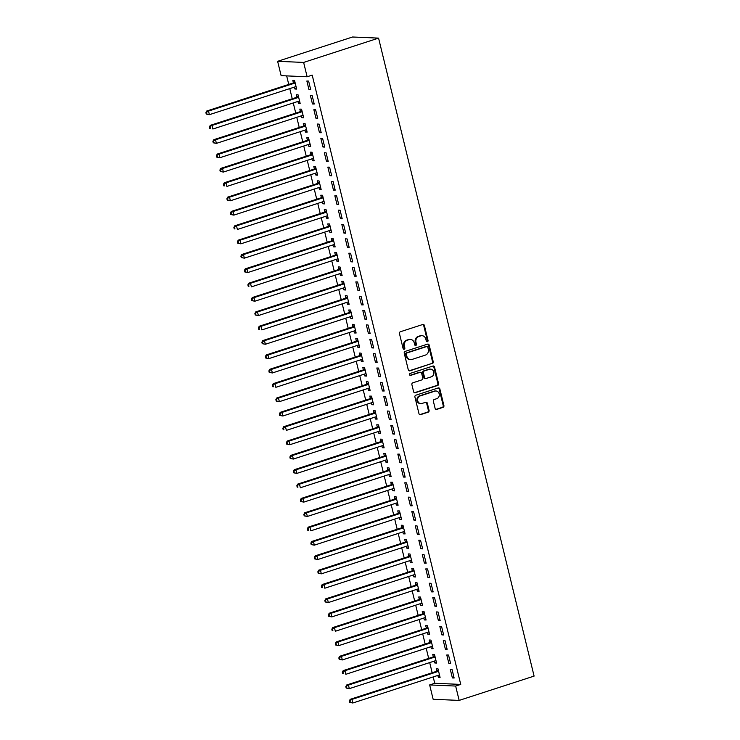 <?xml version="1.0" encoding="UTF-8"?>
<svg xmlns="http://www.w3.org/2000/svg" width="740" height="740" viewBox="0 0 740 740"><rect width="100%" height="100%" fill="white"/><g stroke="black" fill="none" stroke-linecap="round" stroke-linejoin="round"><path stroke-width="1.11" d="M427.406 341.723A1.027 0.906 92.5 0 0 428.035 340.456L424.39 325.489A1.462 1.295 92.5 0 0 422.799 324.481L400.358 331.761A1.462 1.295 92.5 0 0 399.452 333.574L403.096 348.54A1.027 0.906 92.5 0 0 404.845 347.976L404.373 346.033A4.69 4.135 92.5 0 1 407.268 340.233L409.137 339.632A4.69 4.135 92.5 0 1 410.432 339.447A4.69 4.135 92.5 0 1 414.224 342.842L414.696 344.775A1.027 0.906 92.5 0 0 416.444 344.211L415.973 342.278A4.69 4.135 92.5 0 1 418.858 336.478L420.727 335.868A4.69 4.135 92.5 0 1 422.031 335.692A4.69 4.135 92.5 0 1 425.815 339.077L426.286 341.02A1.027 0.906 92.5 0 0 427.406 341.723M426.767 341.667A1.027 0.906 92.5 0 0 427.332 340.418L423.687 325.452A1.462 1.295 92.5 0 0 422.855 324.462M403.578 349.188A1.027 0.906 92.5 0 0 404.142 347.939L403.67 346.006L404.373 346.033M415.177 345.423A1.027 0.906 92.5 0 0 415.741 344.183L415.269 342.241L415.973 342.278M435.12 408.406A1.462 1.295 92.5 0 0 436.711 409.414L443.001 407.37A1.462 1.295 92.5 0 0 443.908 405.557L439.856 388.935A1.462 1.295 92.5 0 0 438.265 387.936L415.825 395.216A1.462 1.295 92.5 0 0 414.918 397.029L418.97 413.642A1.462 1.295 92.5 0 0 420.561 414.65L428.164 412.18A1.462 1.295 92.5 0 0 429.071 410.367L427.341 403.254A1.462 1.295 92.5 0 0 425.75 402.255L421.976 403.476A3.922 3.46 92.5 0 1 420.884 403.624A3.922 3.46 92.5 0 1 417.619 400.183A3.922 3.46 92.5 0 1 420.135 395.937L434.917 391.146A3.922 3.46 92.5 0 1 435.999 390.998A3.922 3.46 92.5 0 1 439.273 394.448A3.922 3.46 92.5 0 1 436.748 398.684L434.288 399.48A1.462 1.295 92.5 0 0 433.381 401.293L435.12 408.406M460.733 684.408L312.206 75.129L307.128 76.775L281.126 75.656L277.63 61.309L352.582 37L378.575 38.119L534.095 676.101L459.151 700.401L455.655 686.054L460.733 684.408L434.741 683.279L429.653 684.935L455.655 686.054M307.128 76.775L303.631 62.428L378.575 38.119M432.327 363.571A1.462 1.295 92.5 0 0 433.233 361.758L429.182 345.136A1.462 1.295 92.5 0 0 427.591 344.128L405.141 351.407A1.462 1.295 92.5 0 0 404.243 353.221L408.295 369.843A1.462 1.295 92.5 0 0 409.886 370.842L431.624 363.534A1.462 1.295 92.5 0 0 432.53 361.721L428.479 345.108A1.462 1.295 92.5 0 0 427.637 344.118M434.519 367.04L438.57 383.653A1.462 1.295 92.5 0 1 437.664 385.466L415.223 392.746A1.462 1.295 92.5 0 1 413.632 391.747L411.893 384.634A1.462 1.295 92.5 0 1 412.8 382.821L421.902 379.87A1.462 1.295 92.5 0 0 422.808 378.057L421.652 373.339A1.462 1.295 92.5 0 0 420.07 372.331L410.589 375.402A1.027 0.906 92.5 0 1 410.108 373.432L432.928 366.032A1.462 1.295 92.5 0 1 434.519 367.04L433.816 367.003L437.867 383.625L438.57 383.653M448.884 663.586L450.642 663.669L448.542 655.057L446.784 654.983L448.884 663.586L450.493 663.068M434.361 661.07L434.833 662.985L436.582 663.059L434.491 654.447L432.733 654.373L433.298 656.695M441.882 634.892L443.639 634.966L441.539 626.355L439.791 626.28L441.882 634.892L443.5 634.365M427.368 632.367L427.831 634.282L429.589 634.356L427.489 625.753L425.731 625.679L426.305 628.001M434.889 606.19L436.646 606.273L434.546 597.661L432.789 597.587L434.889 606.19L436.498 605.672M420.366 603.673L420.838 605.588L422.596 605.662L420.496 597.051L418.738 596.976L419.303 599.298M427.896 577.496L429.653 577.57L427.554 568.958L425.796 568.884L427.896 577.496L429.505 576.969M413.373 574.971L413.845 576.885L415.593 576.96L413.503 568.357L411.745 568.274L412.31 570.596M420.894 548.793L422.651 548.867L420.561 540.265L418.803 540.182L420.894 548.793L422.512 548.275M406.38 546.277L406.843 548.192L408.6 548.266L406.5 539.654L404.743 539.58L405.317 541.902M413.901 520.1L415.658 520.174L413.558 511.562L411.801 511.488L413.901 520.1L415.51 519.573M399.378 517.574L399.85 519.489L401.607 519.563L399.507 510.952L397.75 510.877L398.314 513.199M406.907 491.397L408.665 491.471L406.565 482.859L404.808 482.785L406.907 491.397L408.517 490.879M392.385 488.881L392.857 490.787L394.605 490.87L392.514 482.258L390.757 482.184L391.321 484.506M399.914 462.694L401.663 462.778L399.572 454.166L397.815 454.092L399.914 462.694L401.524 462.176M385.392 460.178L385.855 462.093L387.612 462.167L385.512 453.555L383.755 453.481L384.328 455.803M392.912 434.001L394.67 434.075L392.57 425.463L390.812 425.389L392.912 434.001L394.522 433.474M378.39 431.476L378.861 433.39L380.619 433.464L378.519 424.862L376.762 424.779L377.326 427.11M385.919 405.298L387.677 405.372L385.577 396.769L383.82 396.696L385.919 405.298L387.529 404.78M371.397 402.782L371.868 404.697L373.617 404.771L371.526 396.159L369.769 396.085L370.333 398.407M378.926 376.605L380.675 376.679L378.584 368.067L376.827 367.993L378.926 376.605L380.536 376.077M364.404 374.079L364.866 375.994L366.624 376.068L364.524 367.466L362.767 367.382L363.34 369.704M371.924 347.902L373.682 347.976L371.582 339.373L369.824 339.29L371.924 347.902L373.534 347.384M357.411 345.386L357.873 347.291L359.631 347.375L357.531 338.763L355.774 338.689L356.338 341.011M364.931 319.208L366.689 319.282L364.589 310.671L362.831 310.596L364.931 319.208L366.541 318.681M350.409 316.683L350.88 318.598L352.638 318.672L350.538 310.06L348.781 309.986L349.345 312.308M357.938 290.506L359.686 290.579L357.596 281.968L355.838 281.894L357.938 290.506L359.548 289.978M343.416 287.989L343.878 289.895L345.636 289.978L343.536 281.367L341.778 281.293L342.352 283.614M350.936 261.803L352.693 261.886L350.594 253.274L348.836 253.2L350.936 261.803L352.545 261.285M336.423 259.287L336.885 261.202L338.643 261.275L336.543 252.664L334.785 252.59L335.35 254.911M343.943 233.109L345.7 233.183L343.601 224.572L341.843 224.498L343.943 233.109L345.552 232.582M329.42 230.584L329.892 232.499L331.65 232.573L329.55 223.97L327.792 223.887L328.357 226.218M336.95 204.406L338.698 204.481L336.608 195.878L334.85 195.795L336.95 204.406L338.559 203.888M322.427 201.891L322.89 203.805L324.647 203.879L322.548 195.268L320.79 195.194L321.364 197.515M329.947 175.713L331.705 175.787L329.605 167.175L327.848 167.101L329.947 175.713L331.557 175.186M315.434 173.188L315.897 175.103L317.654 175.177L315.555 166.565L313.797 166.491L314.361 168.812M322.954 147.01L324.712 147.084L322.612 138.482L320.855 138.399L322.954 147.01L324.564 146.492M308.432 144.494L308.904 146.4L310.661 146.483L308.562 137.871L306.804 137.797L307.368 140.119M315.962 118.308L317.71 118.391L315.619 109.779L313.862 109.705L315.962 118.308L317.571 117.79M301.439 115.792L301.901 117.706L303.659 117.78L301.559 109.168L299.802 109.094L300.375 111.416M308.959 89.614L310.717 89.688L308.617 81.076L306.86 81.002L308.959 89.614L310.569 89.087M294.446 87.089L294.909 89.004L296.666 89.078L294.566 80.475L292.809 80.401L293.373 82.723M286.667 75.896L288.748 84.425M289.775 88.606L292.245 98.772M293.271 102.962L295.75 113.118M296.768 117.308L299.247 127.474M300.264 131.655L302.743 141.821M303.761 146.002L306.24 156.168M307.257 160.358L309.736 170.514M310.763 174.705L313.233 184.871M314.26 189.052L316.739 199.217M317.756 203.408L320.235 213.564M321.252 217.754L323.732 227.92M324.749 232.101L327.228 242.267M328.246 246.448L330.725 256.614M331.751 260.804L334.221 270.97M335.248 275.151L337.727 285.316M338.744 289.497L341.223 299.663M342.241 303.853L344.72 314.01M345.737 318.2L348.216 328.366M349.234 332.547L351.713 342.713M352.73 346.894L355.209 357.059M356.236 361.25L358.715 371.415M359.733 375.596L362.212 385.762M363.229 389.943L365.708 400.109M366.726 404.299L369.204 414.456M370.222 418.646L372.701 428.812M373.719 432.993L376.197 443.158M377.224 447.339L379.694 457.505M380.721 461.695L383.2 471.861M384.217 476.042L386.696 486.208M387.714 490.389L390.193 500.555M391.21 504.745L393.689 514.901M394.707 519.091L397.186 529.257M398.213 533.438L400.682 543.604M401.709 547.794L404.188 557.951M405.206 562.141L407.685 572.307M408.702 576.488L411.181 586.654M412.199 590.835L414.678 601M415.695 605.191L418.174 615.347M419.201 619.537L421.671 629.703M422.697 633.884L425.176 644.05M426.194 648.24L428.673 658.397M429.69 662.587L432.169 672.752M433.187 676.934L434.741 683.279M297.943 101.445L298.405 103.359L300.163 103.433L298.063 94.822L296.305 94.748L296.87 97.07M312.456 103.961L314.213 104.035L312.114 95.432L310.365 95.349L312.456 103.961L314.075 103.443M304.936 130.138L305.398 132.053L307.156 132.127L305.056 123.525L303.308 123.441L303.872 125.763M319.458 132.663L321.216 132.738L319.116 124.126L317.358 124.052L319.458 132.663L321.068 132.136M311.929 158.841L312.4 160.756L314.158 160.83L312.058 152.218L310.3 152.144L310.865 154.466M326.451 161.357L328.209 161.44L326.109 152.829L324.351 152.755L326.451 161.357L328.061 160.839M318.931 187.544L319.393 189.449L321.151 189.533L319.051 180.921L317.293 180.847L317.858 183.169M333.444 190.06L335.202 190.134L333.102 181.522L331.354 181.448L333.444 190.06L335.063 189.533M325.924 216.237L326.386 218.152L328.144 218.226L326.044 209.614L324.296 209.54L324.86 211.862M340.446 218.763L342.204 218.837L340.104 210.225L338.346 210.151L340.446 218.763L342.056 218.235M332.917 244.94L333.389 246.846L335.146 246.929L333.046 238.317L331.289 238.243L331.853 240.565M347.439 247.456L349.197 247.53L347.097 238.928L345.339 238.844L347.439 247.456L349.049 246.938M339.919 273.634L340.382 275.548L342.139 275.622L340.039 267.011L338.282 266.937L338.846 269.258M354.432 276.159L356.19 276.233L354.09 267.621L352.332 267.547L354.432 276.159L356.051 275.632M346.912 302.336L347.375 304.251L349.132 304.325L347.032 295.713L345.284 295.639L345.848 297.961M361.435 304.852L363.192 304.926L361.092 296.324L359.335 296.24L361.435 304.852L363.044 304.334M353.905 331.03L354.377 332.945L356.134 333.019L354.035 324.416L352.277 324.333L352.841 326.664M368.428 333.555L370.185 333.629L368.085 325.017L366.328 324.943L368.428 333.555L370.037 333.028M360.907 359.733L361.37 361.647L363.127 361.721L361.028 353.11L359.27 353.036L359.834 355.357M375.421 362.249L377.178 362.332L375.078 353.72L373.321 353.646L375.421 362.249L377.039 361.731M367.9 388.435L368.363 390.341L370.12 390.424L368.021 381.812L366.272 381.738L366.837 384.06M382.423 390.951L384.18 391.025L382.081 382.414L380.323 382.339L382.423 390.951L384.032 390.433M374.893 417.129L375.365 419.043L377.123 419.118L375.023 410.506L373.265 410.432L373.829 412.754M389.416 419.654L391.173 419.728L389.074 411.116L387.316 411.042L389.416 419.654L391.025 419.127M381.896 445.832L382.358 447.746L384.115 447.82L382.016 439.209L380.258 439.135L380.822 441.456M396.409 448.348L398.166 448.421L396.067 439.819L394.309 439.736L396.409 448.348L398.018 447.829M388.889 474.525L389.351 476.44L391.108 476.514L389.009 467.911L387.251 467.828L387.825 470.15M403.411 477.05L405.168 477.124L403.069 468.513L401.311 468.439L403.411 477.05L405.021 476.523M395.882 503.228L396.353 505.143L398.111 505.216L396.011 496.605L394.254 496.531L394.818 498.852M410.404 505.744L412.161 505.827L410.062 497.215L408.304 497.141L410.404 505.744L412.014 505.226M402.884 531.921L403.346 533.836L405.104 533.91L403.004 525.308L401.246 525.224L401.811 527.555M417.397 534.447L419.154 534.521L417.055 525.909L415.297 525.835L417.397 534.447L419.007 533.919M409.877 560.624L410.339 562.539L412.097 562.613L409.997 554.001L408.24 553.927L408.813 556.249M424.399 563.14L426.157 563.223L424.057 554.612L422.3 554.538L424.399 563.14L426.009 562.622M416.87 589.327L417.342 591.232L419.099 591.316L416.999 582.704L415.242 582.63L415.806 584.952M431.392 591.843L433.15 591.917L431.05 583.305L429.293 583.231L431.392 591.843L433.002 591.325M423.872 618.02L424.335 619.935L426.092 620.009L423.992 611.397L422.235 611.323L422.799 613.645M438.385 620.546L440.143 620.62L438.043 612.008L436.286 611.934L438.385 620.546L439.995 620.018M430.865 646.723L431.328 648.638L433.085 648.712L430.985 640.1L429.228 640.026L429.801 642.348M445.388 649.239L447.145 649.313L445.045 640.711L443.288 640.627L445.388 649.239L446.997 648.721M437.858 675.417L438.33 677.331L440.087 677.405L437.988 668.803L436.23 668.72L436.794 671.041M452.381 677.942L454.138 678.016L452.038 669.404L450.281 669.33L452.381 677.942L453.99 677.415M459.151 700.401L433.15 699.282L429.653 684.935M303.631 62.428L277.63 61.309M294.909 89.004L296.518 88.486M298.405 103.359L300.014 102.832M301.901 117.706L303.511 117.179M305.398 132.053L307.017 131.535M308.904 146.4L310.513 145.882M312.4 160.756L314.01 160.228M315.897 175.103L317.506 174.585M319.393 189.449L321.003 188.931M322.89 203.805L324.499 203.278M326.386 218.152L328.005 217.625M329.892 232.499L331.502 231.981M333.389 246.846L334.998 246.328M336.885 261.202L338.495 260.674M340.382 275.548L341.991 275.03M343.878 289.895L345.488 289.377M347.375 304.251L348.993 303.724M350.88 318.598L352.49 318.071M354.377 332.945L355.986 332.427M357.873 347.291L359.483 346.773M361.37 361.647L362.979 361.12M364.866 375.994L366.476 375.476M368.363 390.341L369.982 389.823M371.868 404.697L373.478 404.17M375.365 419.043L376.975 418.516M378.861 433.39L380.471 432.872M382.358 447.746L383.968 447.219M385.855 462.093L387.464 461.566M389.351 476.44L390.97 475.922M392.857 490.787L394.466 490.269M396.353 505.143L397.963 504.615M399.85 519.489L401.459 518.962M403.346 533.836L404.956 533.318M406.843 548.192L408.452 547.665M410.339 562.539L411.958 562.012M413.845 576.885L415.454 576.368M417.342 591.232L418.951 590.714M420.838 605.588L422.447 605.061M424.335 619.935L425.944 619.417M427.831 634.282L429.44 633.764M431.328 648.638L432.946 648.111M434.833 662.985L436.443 662.457M438.33 677.331L439.939 676.813M422.031 335.692L421.328 335.655A4.69 4.135 92.5 0 0 420.024 335.84L420.727 335.868M415.269 342.241A4.69 4.135 92.5 0 1 418.156 336.441L420.024 335.84M410.432 339.447L409.729 339.42A4.69 4.135 92.5 0 0 408.434 339.595L409.137 339.632M403.67 346.006A4.69 4.135 92.5 0 1 406.565 340.206L408.434 339.595M409.128 370.832A1.462 1.295 92.5 0 0 409.183 370.814L431.624 363.534M427.812 347.254A1.027 0.906 92.5 0 0 426.693 346.551L407 352.934A1.027 0.906 92.5 0 0 406.362 354.201L406.861 356.245A4.69 4.135 92.5 0 0 410.654 359.64A4.69 4.135 92.5 0 0 411.949 359.464L425.417 355.089A4.69 4.135 92.5 0 0 428.312 349.289L427.812 347.254M426.98 346.505L426.277 346.477A1.027 0.906 92.5 0 0 425.99 346.514L426.693 346.551M410.654 359.64L409.951 359.612A4.69 4.135 92.5 0 1 406.158 356.218L405.659 354.173A1.027 0.906 92.5 0 1 406.297 352.906L425.99 346.514M414.465 392.736A1.462 1.295 92.5 0 0 414.52 392.718L436.961 385.438A1.462 1.295 92.5 0 0 437.867 383.625M420.477 372.276L419.774 372.248A1.462 1.295 92.5 0 0 419.367 372.303L409.96 375.346M431.346 376.808A3.922 3.46 92.5 0 0 433.871 372.562A3.922 3.46 92.5 0 0 430.597 369.121A3.922 3.46 92.5 0 0 429.514 369.269L424.307 370.953A1.462 1.295 92.5 0 0 423.4 372.766L424.557 377.483A1.462 1.295 92.5 0 0 426.138 378.492L431.346 376.808M430.597 369.121L429.894 369.084A3.922 3.46 92.5 0 0 428.812 369.242L429.514 369.269M425.74 378.547L425.038 378.519A1.462 1.295 92.5 0 1 423.854 377.456L422.697 372.738A1.462 1.295 92.5 0 1 423.604 370.925L428.812 369.242M433.816 367.003A1.462 1.295 92.5 0 0 432.983 366.013M435.999 390.998L435.296 390.97A3.922 3.46 92.5 0 0 434.214 391.118L434.917 391.146M420.884 403.624L420.181 403.596A3.922 3.46 92.5 0 1 416.916 400.155A3.922 3.46 92.5 0 1 419.432 395.909L434.214 391.118M419.802 414.631A1.462 1.295 92.5 0 0 419.858 414.622L427.461 412.152A1.462 1.295 92.5 0 0 428.368 410.339L426.638 403.226A1.462 1.295 92.5 0 0 425.796 402.236M435.953 409.396A1.462 1.295 92.5 0 0 436.008 409.387L442.298 407.342A1.462 1.295 92.5 0 0 443.204 405.529L439.153 388.907A1.462 1.295 92.5 0 0 438.321 387.917M295.343 86.802L296.13 86.895M294.807 81.465L293.207 82.862A1.489 1.313 -87.5 0 1 292.762 83.121L206.765 111.009L208.523 111.083L209.392 114.672L295.389 86.784A1.489 1.313 -87.5 0 1 295.889 86.737L296.102 86.756M295.131 82.797L294.964 82.945A1.489 1.313 -87.5 0 1 294.52 83.195L208.523 111.083L205.905 112.647L206.247 114.08L206.95 114.108L206.608 112.674M206.95 114.108L209.392 114.672L206.247 114.08M205.905 112.647L206.765 111.009M298.84 101.149L299.626 101.241M298.303 95.812L296.712 97.218A1.489 1.313 -87.5 0 1 296.259 97.467L210.262 125.356L212.019 125.439L212.889 129.019L298.886 101.13A1.489 1.313 -87.5 0 1 299.386 101.084L299.598 101.112M298.627 97.144L298.461 97.292A1.489 1.313 -87.5 0 1 298.017 97.55L212.019 125.439L209.401 126.993L209.753 128.427L210.456 128.464L210.105 127.021M210.456 128.464L209.753 128.427M209.401 126.993L210.262 125.356M302.336 115.496L303.132 115.588M301.8 110.168L300.209 111.564A1.489 1.313 -87.5 0 1 299.756 111.823L213.758 139.712L215.516 139.786L216.395 143.375L302.392 115.486A1.489 1.313 -87.5 0 1 302.891 115.431L303.095 115.459M302.133 111.49L301.966 111.638A1.489 1.313 -87.5 0 1 301.513 111.897L215.516 139.786L212.898 141.34L213.25 142.783L213.953 142.811L213.601 141.377M213.953 142.811L216.395 143.375L213.25 142.783M212.898 141.34L213.758 139.712M305.842 129.852L306.628 129.944M305.305 124.514L303.705 125.911A1.489 1.313 -87.5 0 1 303.252 126.17L217.255 154.059L219.012 154.133L219.891 157.722L305.888 129.833A1.489 1.313 -87.5 0 1 306.388 129.787L306.591 129.805M305.629 125.846L305.463 125.985A1.489 1.313 -87.5 0 1 305.01 126.244L219.012 154.133L216.395 155.696L216.746 157.13L217.449 157.157L217.097 155.724M217.449 157.157L219.891 157.722L216.746 157.13M216.395 155.696L217.255 154.059M309.339 144.198L310.125 144.291M308.802 138.861L307.202 140.258A1.489 1.313 -87.5 0 1 306.758 140.517L220.761 168.406L222.509 168.48L223.388 172.069L309.385 144.18A1.489 1.313 -87.5 0 1 309.884 144.133L310.088 144.161M309.126 140.193L308.959 140.341A1.489 1.313 -87.5 0 1 308.506 140.6L222.509 168.48L219.891 170.043L220.243 171.477L220.946 171.504L220.594 170.071M220.946 171.504L223.388 172.069L220.243 171.477M219.891 170.043L220.761 168.406M312.835 158.545L313.621 158.638M312.299 153.208L310.698 154.614A1.489 1.313 -87.5 0 1 310.254 154.873L224.257 182.762L226.015 182.835L226.884 186.424L312.881 158.536A1.489 1.313 -87.5 0 1 313.381 158.48L313.584 158.508M312.622 154.54L312.456 154.688A1.489 1.313 -87.5 0 1 312.012 154.947L226.015 182.835L223.388 184.389L223.739 185.823L224.442 185.86L224.09 184.427M224.442 185.86L223.739 185.823M223.388 184.389L224.257 182.762M316.332 172.901L317.118 172.994M315.795 167.564L314.195 168.96A1.489 1.313 -87.5 0 1 313.751 169.22L227.754 197.108L229.511 197.182L230.381 200.771L316.378 172.883A1.489 1.313 -87.5 0 1 316.877 172.827L317.09 172.855M316.119 168.896L315.952 169.035A1.489 1.313 -87.5 0 1 315.508 169.294L229.511 197.182L226.893 198.746L227.236 200.179L227.939 200.207L227.596 198.773M227.939 200.207L230.381 200.771L227.236 200.179M226.893 198.746L227.754 197.108M319.828 187.248L320.614 187.34M319.292 181.911L317.7 183.307A1.489 1.313 -87.5 0 1 317.247 183.566L231.25 211.455L233.008 211.529L233.877 215.118L319.874 187.229A1.489 1.313 -87.5 0 1 320.374 187.183L320.587 187.202M319.615 183.243L319.449 183.391A1.489 1.313 -87.5 0 1 319.005 183.64L233.008 211.529L230.39 213.092L230.741 214.526L231.444 214.554L231.093 213.12M231.444 214.554L233.877 215.118L230.741 214.526M230.39 213.092L231.25 211.455M323.325 201.595L324.12 201.687M322.788 196.257L321.197 197.663A1.489 1.313 -87.5 0 1 320.744 197.913L234.747 225.802L236.504 225.885L237.383 229.465L323.38 201.576A1.489 1.313 -87.5 0 1 323.88 201.53L324.083 201.558M323.121 197.589L322.954 197.737A1.489 1.313 -87.5 0 1 322.501 197.996L236.504 225.885L233.886 227.439L234.238 228.873L234.941 228.91L234.589 227.467M234.941 228.91L234.238 228.873M233.886 227.439L234.747 225.802M326.83 215.941L327.617 216.034M326.294 210.613L324.693 212.01A1.489 1.313 -87.5 0 1 324.24 212.269L238.243 240.158L240 240.232L240.879 243.821L326.877 215.932A1.489 1.313 -87.5 0 1 327.376 215.876L327.579 215.904M326.618 211.936L326.451 212.084A1.489 1.313 -87.5 0 1 325.998 212.343L240 240.232L237.383 241.786L237.734 243.229L238.437 243.257L238.086 241.823M238.437 243.257L240.879 243.821L237.734 243.229M237.383 241.786L238.243 240.158M330.327 230.297L331.113 230.39M329.79 224.96L328.19 226.357A1.489 1.313 -87.5 0 1 327.737 226.616L241.749 254.505L243.497 254.579L244.376 258.168L330.373 230.279A1.489 1.313 -87.5 0 1 330.873 230.233L331.076 230.251M330.114 226.292L329.947 226.431A1.489 1.313 -87.5 0 1 329.494 226.69L243.497 254.579L240.879 256.142L241.231 257.575L241.934 257.603L241.582 256.17M241.934 257.603L244.376 258.168L241.231 257.575M240.879 256.142L241.749 254.505M333.823 244.644L334.61 244.737M333.287 239.307L331.687 240.704A1.489 1.313 -87.5 0 1 331.243 240.963L245.245 268.851L247.003 268.925L247.872 272.514L333.87 244.625A1.489 1.313 -87.5 0 1 334.369 244.579L334.572 244.607M333.611 240.639L333.444 240.787A1.489 1.313 -87.5 0 1 333 241.046L247.003 268.925L244.376 270.489L244.727 271.922L245.43 271.95L245.079 270.516M245.43 271.95L247.872 272.514L244.727 271.922M244.376 270.489L245.245 268.851M337.32 258.991L338.106 259.083M336.783 253.654L335.183 255.06A1.489 1.313 -87.5 0 1 334.739 255.319L248.742 283.207L250.499 283.281L251.369 286.87L337.366 258.982A1.489 1.313 -87.5 0 1 337.865 258.926L338.078 258.954M337.107 254.986L336.94 255.133A1.489 1.313 -87.5 0 1 336.496 255.393L250.499 283.281L247.882 284.835L248.224 286.269L248.927 286.306L248.585 284.872M248.927 286.306L248.224 286.269M247.882 284.835L248.742 283.207M340.816 273.347L341.603 273.439M340.28 268.01L338.689 269.406A1.489 1.313 -87.5 0 1 338.236 269.665L252.238 297.554L253.996 297.628L254.865 301.217L340.863 273.328A1.489 1.313 -87.5 0 1 341.362 273.282L341.575 273.3M340.604 269.341L340.437 269.48A1.489 1.313 -87.5 0 1 339.993 269.739L253.996 297.628L251.378 299.191L251.73 300.625L252.433 300.653L252.081 299.219M252.433 300.653L254.865 301.217L251.73 300.625M251.378 299.191L252.238 297.554M344.313 287.693L345.099 287.786M343.776 282.356L342.185 283.753A1.489 1.313 -87.5 0 1 341.732 284.012L255.735 311.901L257.492 311.975L258.371 315.564L344.368 287.675A1.489 1.313 -87.5 0 1 344.868 287.629L345.071 287.647M344.1 283.688L343.943 283.836A1.489 1.313 -87.5 0 1 343.49 284.086L257.492 311.975L254.875 313.538L255.226 314.972L255.929 315L255.578 313.566M255.929 315L258.371 315.564L255.226 314.972M254.875 313.538L255.735 311.901M347.809 302.04L348.605 302.133M347.282 296.703L345.682 298.109A1.489 1.313 -87.5 0 1 345.229 298.359L259.231 326.248L260.989 326.331L261.868 329.911L347.865 302.031A1.489 1.313 -87.5 0 1 348.364 301.976L348.568 302.003M347.606 298.035L347.439 298.183A1.489 1.313 -87.5 0 1 346.986 298.442L260.989 326.331L258.371 327.885L258.723 329.318L259.425 329.356L259.074 327.913M259.425 329.356L258.723 329.318M258.371 327.885L259.231 326.248M351.315 316.396L352.101 316.489M350.779 311.059L349.178 312.456A1.489 1.313 -87.5 0 1 348.725 312.715L262.728 340.604L264.485 340.678L265.364 344.267L351.361 316.378A1.489 1.313 -87.5 0 1 351.861 316.322L352.064 316.35M351.102 312.382L350.936 312.53A1.489 1.313 -87.5 0 1 350.483 312.789L264.485 340.678L261.868 342.232L262.219 343.675L262.922 343.702L262.571 342.269M262.922 343.702L265.364 344.267L262.219 343.675M261.868 342.232L262.728 340.604M354.812 330.743L355.598 330.836M354.275 325.406L352.675 326.803A1.489 1.313 -87.5 0 1 352.231 327.062L266.233 354.95L267.991 355.024L268.861 358.613L354.858 330.725A1.489 1.313 -87.5 0 1 355.357 330.678L355.561 330.697M354.599 326.738L354.432 326.877A1.489 1.313 -87.5 0 1 353.988 327.136L267.991 355.024L265.364 356.588L265.716 358.021L266.418 358.049L266.067 356.615M266.418 358.049L268.861 358.613L265.716 358.021M265.364 356.588L266.233 354.95M358.308 345.09L359.094 345.182M357.772 339.753L356.171 341.159A1.489 1.313 -87.5 0 1 355.727 341.408L269.73 369.297L271.488 369.38L272.357 372.96L358.354 345.071A1.489 1.313 -87.5 0 1 358.854 345.025L359.067 345.053M358.095 341.085L357.929 341.233A1.489 1.313 -87.5 0 1 357.485 341.492L271.488 369.38L268.87 370.934L269.212 372.368L269.915 372.396L269.573 370.962M269.915 372.396L272.357 372.96L269.212 372.368M268.87 370.934L269.73 369.297M361.805 359.437L362.591 359.529M361.268 354.099L359.668 355.505A1.489 1.313 -87.5 0 1 359.224 355.764L273.226 383.653L274.984 383.727L275.854 387.316L361.851 359.427A1.489 1.313 -87.5 0 1 362.35 359.372L362.563 359.4M361.592 355.431L361.425 355.579A1.489 1.313 -87.5 0 1 360.981 355.838L274.984 383.727L272.366 385.281L272.718 386.715L273.421 386.752L273.069 385.318M273.421 386.752L272.718 386.715M272.366 385.281L273.226 383.653M365.301 373.793L366.087 373.885M364.764 368.455L363.174 369.852A1.489 1.313 -87.5 0 1 362.72 370.111L276.723 398L278.481 398.074L279.359 401.663L365.357 373.774A1.489 1.313 -87.5 0 1 365.856 373.728L366.06 373.746M365.088 369.787L364.931 369.926A1.489 1.313 -87.5 0 1 364.478 370.185L278.481 398.074L275.863 399.637L276.214 401.071L276.917 401.099L276.566 399.665M276.917 401.099L279.359 401.663L276.214 401.071M275.863 399.637L276.723 398M368.798 388.139L369.593 388.232M368.27 382.802L366.67 384.199A1.489 1.313 -87.5 0 1 366.217 384.458L280.22 412.346L281.977 412.421L282.856 416.01L368.853 388.121A1.489 1.313 -87.5 0 1 369.353 388.075L369.556 388.093M368.594 384.134L368.428 384.282A1.489 1.313 -87.5 0 1 367.974 384.532L281.977 412.421L279.359 413.984L279.711 415.418L280.414 415.445L280.062 414.012M280.414 415.445L282.856 416.01L279.711 415.418M279.359 413.984L280.22 412.346M372.303 402.486L373.089 402.579M371.767 397.149L370.167 398.555A1.489 1.313 -87.5 0 1 369.713 398.814L283.716 426.693L285.474 426.776L286.352 430.365L372.35 402.477A1.489 1.313 -87.5 0 1 372.849 402.421L373.053 402.449M372.091 398.481L371.924 398.629A1.489 1.313 -87.5 0 1 371.471 398.888L285.474 426.776L282.856 428.331L283.207 429.764L283.91 429.801L283.559 428.358M283.91 429.801L283.207 429.764M282.856 428.331L283.716 426.693M375.8 416.842L376.586 416.935M375.263 411.505L373.663 412.901A1.489 1.313 -87.5 0 1 373.219 413.161L287.222 441.049L288.979 441.123L289.849 444.712L375.846 416.824A1.489 1.313 -87.5 0 1 376.346 416.768L376.549 416.796M375.587 412.828L375.421 412.976A1.489 1.313 -87.5 0 1 374.976 413.235L288.979 441.123L286.352 442.677L286.704 444.12L287.407 444.148L287.055 442.714M287.407 444.148L289.849 444.712L286.704 444.12M286.352 442.677L287.222 441.049M379.296 431.189L380.082 431.281M378.76 425.852L377.16 427.248A1.489 1.313 -87.5 0 1 376.716 427.507L290.718 455.396L292.476 455.47L293.345 459.059L379.343 431.17A1.489 1.313 -87.5 0 1 379.842 431.124L380.055 431.143M379.084 427.184L378.917 427.322A1.489 1.313 -87.5 0 1 378.473 427.581L292.476 455.47L289.858 457.033L290.2 458.467L290.903 458.495L290.561 457.061M290.903 458.495L293.345 459.059L290.2 458.467M289.858 457.033L290.718 455.396M382.793 445.536L383.579 445.628M382.256 440.198L380.656 441.604A1.489 1.313 -87.5 0 1 380.212 441.854L294.215 469.743L295.972 469.826L296.842 473.406L382.839 445.517A1.489 1.313 -87.5 0 1 383.339 445.471L383.551 445.499M382.58 441.53L382.414 441.678A1.489 1.313 -87.5 0 1 381.97 441.937L295.972 469.826L293.354 471.38L293.706 472.814L294.409 472.842L294.058 471.408M294.409 472.842L296.842 473.406L293.706 472.814M293.354 471.38L294.215 469.743M386.289 459.882L387.075 459.975M385.753 454.554L384.162 455.951A1.489 1.313 -87.5 0 1 383.709 456.21L297.711 484.099L299.469 484.173L300.348 487.762L386.345 459.873A1.489 1.313 -87.5 0 1 386.844 459.818L387.048 459.845M386.077 455.877L385.919 456.025A1.489 1.313 -87.5 0 1 385.466 456.284L299.469 484.173L296.851 485.727L297.203 487.161L297.906 487.198L297.554 485.764M297.906 487.198L297.203 487.161M296.851 485.727L297.711 484.099M389.786 474.238L390.581 474.331M389.259 468.901L387.658 470.298A1.489 1.313 -87.5 0 1 387.205 470.557L301.208 498.446L302.965 498.52L303.844 502.109L389.841 474.22A1.489 1.313 -87.5 0 1 390.341 474.174L390.544 474.192M389.582 470.233L389.416 470.372A1.489 1.313 -87.5 0 1 388.963 470.631L302.965 498.52L300.348 500.083L300.699 501.516L301.402 501.544L301.05 500.111M301.402 501.544L303.844 502.109L300.699 501.516M300.348 500.083L301.208 498.446M393.292 488.585L394.078 488.678M392.755 483.248L391.155 484.645A1.489 1.313 -87.5 0 1 390.702 484.904L304.704 512.792L306.462 512.866L307.341 516.455L393.338 488.566A1.489 1.313 -87.5 0 1 393.837 488.52L394.041 488.539M393.079 484.58L392.912 484.728A1.489 1.313 -87.5 0 1 392.459 484.977L306.462 512.866L303.844 514.429L304.196 515.863L304.899 515.891L304.547 514.457M304.899 515.891L307.341 516.455L304.196 515.863M303.844 514.429L304.704 512.792M396.788 502.932L397.574 503.024M396.252 497.595L394.651 499.001A1.489 1.313 -87.5 0 1 394.207 499.26L308.21 527.139L309.968 527.222L310.837 530.811L396.834 502.923A1.489 1.313 -87.5 0 1 397.334 502.867L397.537 502.895M396.575 498.927L396.409 499.075A1.489 1.313 -87.5 0 1 395.965 499.334L309.968 527.222L307.341 528.776L307.692 530.21L308.395 530.247L308.043 528.804M308.395 530.247L307.692 530.21M307.341 528.776L308.21 527.139M400.285 517.288L401.071 517.38M399.748 511.951L398.148 513.347A1.489 1.313 -87.5 0 1 397.704 513.606L311.707 541.495L313.464 541.569L314.334 545.158L400.331 517.269A1.489 1.313 -87.5 0 1 400.83 517.214L401.043 517.241M400.072 513.283L399.905 513.421A1.489 1.313 -87.5 0 1 399.461 513.68L313.464 541.569L310.846 543.123L311.189 544.566L311.892 544.594L311.549 543.16M311.892 544.594L314.334 545.158L311.189 544.566M310.846 543.123L311.707 541.495M403.781 531.635L404.567 531.727M403.245 526.297L401.644 527.694A1.489 1.313 -87.5 0 1 401.2 527.953L315.203 555.842L316.961 555.916L317.83 559.505L403.827 531.616A1.489 1.313 -87.5 0 1 404.327 531.57L404.539 531.588M403.568 527.629L403.402 527.768A1.489 1.313 -87.5 0 1 402.958 528.027L316.961 555.916L314.343 557.479L314.694 558.913L315.397 558.941L315.046 557.507M315.397 558.941L317.83 559.505L314.694 558.913M314.343 557.479L315.203 555.842M407.278 545.981L408.064 546.074M406.741 540.644L405.15 542.05A1.489 1.313 -87.5 0 1 404.697 542.3L318.7 570.188L320.457 570.272L321.336 573.851L407.333 545.963A1.489 1.313 -87.5 0 1 407.832 545.916L408.036 545.944M407.065 541.976L406.907 542.124A1.489 1.313 -87.5 0 1 406.454 542.383L320.457 570.272L317.839 571.826L318.191 573.26L318.894 573.287L318.542 571.854M318.894 573.287L321.336 573.851L318.191 573.26M317.839 571.826L318.7 570.188M410.774 560.328L411.57 560.421M410.247 555L408.647 556.397A1.489 1.313 -87.5 0 1 408.193 556.656L322.196 584.545L323.954 584.619L324.832 588.207L410.829 560.319A1.489 1.313 -87.5 0 1 411.329 560.263L411.532 560.291M410.571 556.323L410.404 556.471A1.489 1.313 -87.5 0 1 409.951 556.73L323.954 584.619L321.336 586.173L321.687 587.606L322.39 587.643L322.039 586.21M322.39 587.643L321.687 587.606M321.336 586.173L322.196 584.545M414.28 574.684L415.066 574.777M413.743 569.347L412.143 570.744A1.489 1.313 -87.5 0 1 411.69 571.002L325.693 598.891L327.45 598.965L328.329 602.554L414.326 574.666A1.489 1.313 -87.5 0 1 414.825 574.619L415.029 574.638M414.067 570.679L413.901 570.817A1.489 1.313 -87.5 0 1 413.447 571.077L327.45 598.965L324.832 600.529L325.184 601.962L325.887 601.99L325.535 600.556M325.887 601.99L328.329 602.554L325.184 601.962M324.832 600.529L325.693 598.891M417.776 589.031L418.562 589.123M417.24 583.693L415.639 585.09A1.489 1.313 -87.5 0 1 415.196 585.349L329.198 613.238L330.956 613.312L331.825 616.901L417.822 589.012A1.489 1.313 -87.5 0 1 418.322 588.966L418.526 588.994M417.564 585.026L417.397 585.173A1.489 1.313 -87.5 0 1 416.944 585.423L330.956 613.312L328.329 614.875L328.68 616.309L329.383 616.337L329.032 614.903M329.383 616.337L331.825 616.901L328.68 616.309M328.329 614.875L329.198 613.238M421.273 603.377L422.059 603.47M420.736 598.04L419.136 599.446A1.489 1.313 -87.5 0 1 418.692 599.705L332.695 627.594L334.452 627.668L335.322 631.257L421.319 603.368A1.489 1.313 -87.5 0 1 421.819 603.313L422.031 603.341M421.06 599.372L420.894 599.52A1.489 1.313 -87.5 0 1 420.45 599.779L334.452 627.668L331.835 629.222L332.177 630.656L332.88 630.693L332.538 629.259M332.88 630.693L332.177 630.656M331.835 629.222L332.695 627.594M424.769 617.734L425.555 617.826M424.233 612.396L422.632 613.793A1.489 1.313 -87.5 0 1 422.189 614.052L336.191 641.941L337.949 642.015L338.818 645.604L424.815 617.715A1.489 1.313 -87.5 0 1 425.315 617.66L425.528 617.687M424.557 613.728L424.39 613.867A1.489 1.313 -87.5 0 1 423.946 614.126L337.949 642.015L335.331 643.578L335.683 645.012L336.386 645.04L336.034 643.606M336.386 645.04L338.818 645.604L335.683 645.012M335.331 643.578L336.191 641.941M428.266 632.08L429.052 632.173M427.729 626.743L426.138 628.14A1.489 1.313 -87.5 0 1 425.685 628.399L339.688 656.288L341.445 656.362L342.324 659.951L428.321 632.062A1.489 1.313 -87.5 0 1 428.821 632.015L429.024 632.034M428.053 628.075L427.896 628.223A1.489 1.313 -87.5 0 1 427.443 628.473L341.445 656.362L338.828 657.925L339.179 659.359L339.882 659.386L339.531 657.952M339.882 659.386L342.324 659.951L339.179 659.359M338.828 657.925L339.688 656.288M431.762 646.427L432.558 646.52M431.235 641.09L429.635 642.496A1.489 1.313 -87.5 0 1 429.182 642.745L343.184 670.634L344.942 670.718L345.821 674.297L431.818 646.409A1.489 1.313 -87.5 0 1 432.317 646.362L432.521 646.39M431.559 642.422L431.392 642.57A1.489 1.313 -87.5 0 1 430.939 642.829L344.942 670.718L342.324 672.272L342.675 673.705L343.379 673.742L343.027 672.299M343.379 673.742L342.675 673.705M342.324 672.272L343.184 670.634M435.268 660.774L436.054 660.866M434.732 655.446L433.131 656.843A1.489 1.313 -87.5 0 1 432.678 657.101L346.681 684.99L348.438 685.064L349.317 688.653L435.314 660.765A1.489 1.313 -87.5 0 1 435.814 660.709L436.017 660.737M435.055 656.769L434.889 656.917A1.489 1.313 -87.5 0 1 434.436 657.176L348.438 685.064L345.821 686.618L346.172 688.061L346.875 688.089L346.524 686.655M346.875 688.089L349.317 688.653L346.172 688.061M345.821 686.618L346.681 684.99M438.764 675.13L439.551 675.222M438.228 669.793L436.628 671.189A1.489 1.313 -87.5 0 1 436.184 671.448L350.187 699.337L351.935 699.411L352.814 703L438.811 675.111A1.489 1.313 -87.5 0 1 439.31 675.065L439.514 675.084M438.552 671.125L438.385 671.263A1.489 1.313 -87.5 0 1 437.932 671.522L351.935 699.411L349.317 700.974L349.668 702.408L350.371 702.436L350.02 701.002M350.371 702.436L352.814 703L349.668 702.408M349.317 700.974L350.187 699.337M427.332 340.418L428.035 340.456M404.142 347.939L404.845 347.976M415.741 344.183L416.444 344.211M418.156 336.441L418.858 336.478M406.565 340.206L407.268 340.233M423.687 325.452L424.39 325.489M409.183 370.814L409.886 370.842M428.479 345.108L429.182 345.136M432.53 361.721L433.233 361.758M406.297 352.906L407 352.934M405.659 354.173L406.362 354.201M406.158 356.218L406.861 356.245M436.961 385.438L437.664 385.466M414.52 392.718L415.223 392.746M419.367 372.303L420.07 372.331M410.025 375.384L410.589 375.402M423.604 370.925L424.307 370.953M422.697 372.738L423.4 372.766M423.854 377.456L424.557 377.483M419.432 395.909L420.135 395.937M426.638 403.226L427.341 403.254M428.368 410.339L429.071 410.367M427.461 412.152L428.164 412.18M419.858 414.622L420.561 414.65M439.153 388.907L439.856 388.935M443.204 405.529L443.908 405.557M442.298 407.342L443.001 407.37M436.008 409.387L436.711 409.414M293.207 82.862L294.964 82.945M292.762 83.121L294.52 83.195M296.712 97.218L298.461 97.292M296.259 97.467L298.017 97.55M300.209 111.564L301.966 111.638M299.756 111.823L301.513 111.897M303.705 125.911L305.463 125.985M303.252 126.17L305.01 126.244M307.202 140.258L308.959 140.341M306.758 140.517L308.506 140.6M310.698 154.614L312.456 154.688M310.254 154.873L312.012 154.947M314.195 168.96L315.952 169.035M313.751 169.22L315.508 169.294M317.7 183.307L319.449 183.391M317.247 183.566L319.005 183.64M321.197 197.663L322.954 197.737M320.744 197.913L322.501 197.996M324.693 212.01L326.451 212.084M324.24 212.269L325.998 212.343M328.19 226.357L329.947 226.431M327.737 226.616L329.494 226.69M331.687 240.704L333.444 240.787M331.243 240.963L333 241.046M335.183 255.06L336.94 255.133M334.739 255.319L336.496 255.393M338.689 269.406L340.437 269.48M338.236 269.665L339.993 269.739M342.185 283.753L343.943 283.836M341.732 284.012L343.49 284.086M345.682 298.109L347.439 298.183M345.229 298.359L346.986 298.442M349.178 312.456L350.936 312.53M348.725 312.715L350.483 312.789M352.675 326.803L354.432 326.877M352.231 327.062L353.988 327.136M356.171 341.159L357.929 341.233M355.727 341.408L357.485 341.492M359.668 355.505L361.425 355.579M359.224 355.764L360.981 355.838M363.174 369.852L364.931 369.926M362.72 370.111L364.478 370.185M366.67 384.199L368.428 384.282M366.217 384.458L367.974 384.532M370.167 398.555L371.924 398.629M369.713 398.814L371.471 398.888M373.663 412.901L375.421 412.976M373.219 413.161L374.976 413.235M377.16 427.248L378.917 427.322M376.716 427.507L378.473 427.581M380.656 441.604L382.414 441.678M380.212 441.854L381.97 441.937M384.162 455.951L385.919 456.025M383.709 456.21L385.466 456.284M387.658 470.298L389.416 470.372M387.205 470.557L388.963 470.631M391.155 484.645L392.912 484.728M390.702 484.904L392.459 484.977M394.651 499.001L396.409 499.075M394.207 499.26L395.965 499.334M398.148 513.347L399.905 513.421M397.704 513.606L399.461 513.68M401.644 527.694L403.402 527.768M401.2 527.953L402.958 528.027M405.15 542.05L406.907 542.124M404.697 542.3L406.454 542.383M408.647 556.397L410.404 556.471M408.193 556.656L409.951 556.73M412.143 570.744L413.901 570.817M411.69 571.002L413.447 571.077M415.639 585.09L417.397 585.173M415.196 585.349L416.944 585.423M419.136 599.446L420.894 599.52M418.692 599.705L420.45 599.779M422.632 613.793L424.39 613.867M422.189 614.052L423.946 614.126M426.138 628.14L427.896 628.223M425.685 628.399L427.443 628.473M429.635 642.496L431.392 642.57M429.182 642.745L430.939 642.829M433.131 656.843L434.889 656.917M432.678 657.101L434.436 657.176M436.628 671.189L438.385 671.263M436.184 671.448L437.932 671.522"/></g></svg>
